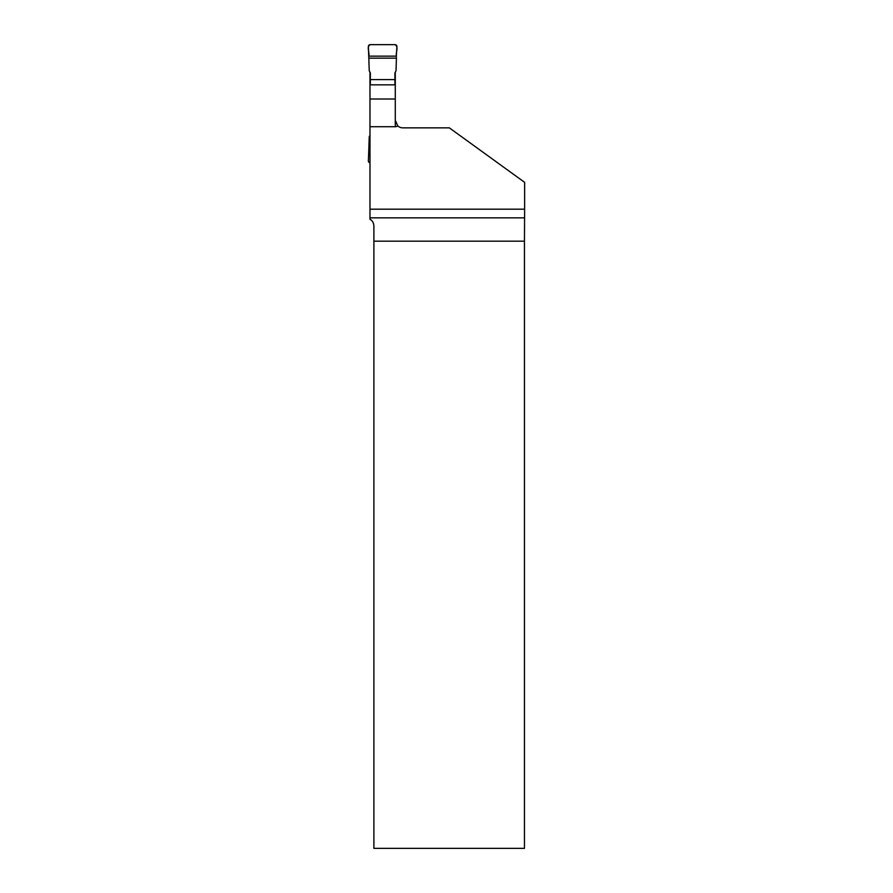<?xml version="1.0" encoding="UTF-8"?>
<svg xmlns="http://www.w3.org/2000/svg" width="893" height="893" viewBox="0 0 893 893"><rect width="100%" height="100%" fill="white"/><g stroke="black" fill="none" stroke-linecap="round" stroke-linejoin="round"><path stroke-width="1.34" d="M369.981 209.185L369.981 126.706L395.275 126.706A13.183 7.568 90 0 0 397.809 125.935A7.568 7.568 0 0 0 402.843 127.855L449.335 127.855L524.626 182.351L524.626 209.185L369.981 209.185L369.981 219.265C372.348 220.526 373.642 222.725 373.888 225.884L373.888 241.177L524.459 241.177L524.626 209.185M395.275 72.177L395.275 84.835L369.981 84.835L369.981 99.023L395.275 99.023L395.275 120.287L397.809 125.935M369.981 126.706L369.981 99.023M369.981 72.177L369.981 84.835M395.275 84.835L395.275 99.023M395.934 123.379A7.568 7.568 0 0 1 395.275 120.287L395.275 126.706M373.888 241.177L373.888 848.35L524.459 848.35L524.459 241.177M370.338 84.835L370.338 72.824L369.233 70.804L368.82 58.157L396.436 58.157L396.023 70.804L394.918 72.824L394.918 84.835M369.981 149.332L368.82 149.332L369.233 136.685L369.981 135.312M369.981 162.816A1.886 1.886 0 0 1 368.374 160.84L368.82 149.332M370.338 79.577L394.918 79.577M368.921 56.147L396.336 56.147L396.894 46.648A1.886 1.886 0 0 0 394.996 44.65L370.26 44.65A1.886 1.886 0 0 0 368.374 46.648L368.82 58.157M396.336 56.147C395.688 52.52 398.881 46.548 394.996 44.65L370.26 44.65C366.376 46.548 369.568 52.52 368.921 56.147L396.336 56.147L396.436 58.157M368.921 151.352L369.981 151.352M524.492 217.836L369.981 217.836"/></g></svg>
